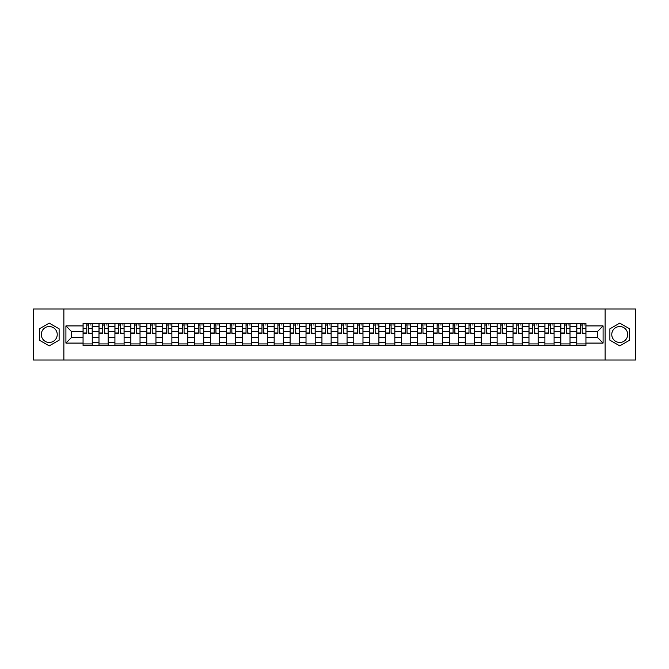 <?xml version="1.0" encoding="UTF-8"?>
<svg xmlns="http://www.w3.org/2000/svg" width="669" height="669" viewBox="0 0 669 669"><rect width="100%" height="100%" fill="white"/><g stroke="black" fill="none" stroke-linecap="round" stroke-linejoin="round"><path stroke-width="1" d="M49.272 342.461A7.961 7.961 0 0 1 41.311 334.5A7.961 7.961 0 0 1 49.272 326.539A7.961 7.961 0 0 1 57.233 334.5A7.961 7.961 0 0 1 49.272 342.461M619.728 342.461A7.961 7.961 0 0 1 611.767 334.5A7.961 7.961 0 0 1 619.728 326.539A7.961 7.961 0 0 1 627.689 334.5A7.961 7.961 0 0 1 619.728 342.461M605.127 360.022L635.55 360.022L635.55 308.978L33.45 308.978L33.45 360.022L605.127 360.022L605.127 308.978M98.987 345.472L98.987 326.639L92.255 326.639L92.255 345.472M92.255 326.639L92.255 323.528M98.987 326.639L98.987 323.528M108.177 323.528L108.177 345.472M114.917 345.472L114.917 323.528M124.1 323.528L124.1 345.472M130.84 345.472L130.84 323.528M140.03 323.528L140.03 345.472M146.762 345.472L146.762 323.528M155.952 323.528L155.952 345.472M162.692 345.472L162.692 323.528M171.874 323.528L171.874 345.472M178.615 345.472L178.615 323.528M187.805 323.528L187.805 345.472M194.537 345.472L194.537 323.528M203.727 323.528L203.727 345.472M210.467 345.472L210.467 323.528M219.658 323.528L219.658 345.472M226.39 345.472L226.39 323.528M235.58 323.528L235.58 345.472M242.32 345.472L242.32 323.528M251.502 323.528L251.502 345.472M258.242 345.472L258.242 323.528M267.433 323.528L267.433 345.472M274.165 345.472L274.165 323.528M283.355 323.528L283.355 345.472M290.095 345.472L290.095 323.528M299.277 323.528L299.277 345.472M306.017 345.472L306.017 323.528M315.208 323.528L315.208 345.472M321.94 345.472L321.94 323.528M331.13 323.528L331.13 345.472M337.87 345.472L337.87 323.528M347.06 323.528L347.06 345.472M353.792 345.472L353.792 323.528M362.983 323.528L362.983 345.472M369.723 345.472L369.723 323.528M378.905 323.528L378.905 345.472M385.645 345.472L385.645 323.528M394.835 323.528L394.835 345.472M401.567 345.472L401.567 323.528M410.758 323.528L410.758 345.472M417.498 345.472L417.498 323.528M426.68 323.528L426.68 345.472M433.42 345.472L433.42 323.528M442.61 323.528L442.61 345.472M449.342 345.472L449.342 323.528M458.533 323.528L458.533 345.472M465.273 345.472L465.273 323.528M474.463 323.528L474.463 345.472M481.195 345.472L481.195 323.528M490.385 323.528L490.385 345.472M497.126 345.472L497.126 323.528M506.308 323.528L506.308 345.472M513.048 345.472L513.048 323.528M522.238 323.528L522.238 345.472M528.97 345.472L528.97 323.528M538.16 323.528L538.16 345.472M544.901 345.472L544.901 323.528M554.083 323.528L554.083 345.472M560.823 345.472L560.823 323.528M570.013 323.528L570.013 345.472M576.745 345.472L576.745 323.528M576.745 337.661L570.013 337.661M560.823 337.661L554.083 337.661M544.901 337.661L538.16 337.661M528.97 337.661L522.238 337.661M513.048 337.661L506.308 337.661M497.126 337.661L490.385 337.661M481.195 337.661L474.463 337.661M465.273 337.661L458.533 337.661M449.342 337.661L442.61 337.661M433.42 337.661L426.68 337.661M417.498 337.661L410.758 337.661M401.567 337.661L394.835 337.661M385.645 337.661L378.905 337.661M369.723 337.661L362.983 337.661M353.792 337.661L347.06 337.661M337.87 337.661L331.13 337.661M321.94 337.661L315.208 337.661M306.017 337.661L299.277 337.661M290.095 337.661L283.355 337.661M274.165 337.661L267.433 337.661M258.242 337.661L251.502 337.661M242.32 337.661L235.58 337.661M226.39 337.661L219.658 337.661M210.467 337.661L203.727 337.661M194.537 337.661L187.805 337.661M178.615 337.661L171.874 337.661M162.692 337.661L155.952 337.661M146.762 337.661L140.03 337.661M130.84 337.661L124.1 337.661M114.917 337.661L108.177 337.661M98.987 337.661L92.255 337.661M576.745 331.339L570.013 331.339M560.823 331.339L554.083 331.339M544.901 331.339L538.16 331.339M528.97 331.339L522.238 331.339M513.048 331.339L506.308 331.339M497.126 331.339L490.385 331.339M481.195 331.339L474.463 331.339M465.273 331.339L458.533 331.339M449.342 331.339L442.61 331.339M433.42 331.339L426.68 331.339M417.498 331.339L410.758 331.339M401.567 331.339L394.835 331.339M385.645 331.339L378.905 331.339M369.723 331.339L362.983 331.339M353.792 331.339L347.06 331.339M337.87 331.339L331.13 331.339M321.94 331.339L315.208 331.339M306.017 331.339L299.277 331.339M290.095 331.339L283.355 331.339M274.165 331.339L267.433 331.339M258.242 331.339L251.502 331.339M242.32 331.339L235.58 331.339M226.39 331.339L219.658 331.339M210.467 331.339L203.727 331.339M194.537 331.339L187.805 331.339M178.615 331.339L171.874 331.339M162.692 331.339L155.952 331.339M146.762 331.339L140.03 331.339M130.84 331.339L124.1 331.339M114.917 331.339L108.177 331.339M98.987 331.339L92.255 331.339M71.324 337.661L83.065 337.661L83.065 331.339L71.324 331.339L71.324 337.661L65.913 343.072L65.913 325.928L83.065 325.928L83.065 331.339M585.935 331.339L585.935 337.661L597.676 337.661L597.676 331.339L585.935 331.339L585.935 323.528L83.065 323.528L83.065 325.928M585.935 325.928L603.087 325.928L603.087 343.072L585.935 343.072L585.935 337.661M83.065 337.661L83.065 345.472L585.935 345.472L585.935 343.072M83.065 343.072L65.913 343.072M63.873 360.022L63.873 308.978M59.123 328.814L49.272 323.127L39.421 328.814L39.421 340.187L49.272 345.873L59.123 340.187L59.123 328.814M629.579 328.814L619.728 323.127L609.877 328.814L609.877 340.187L619.728 345.873L629.579 340.187L629.579 328.814M92.255 343.941L83.065 343.941M86.786 325.059L88.525 325.059M108.177 343.941L98.987 343.941M102.717 325.059L104.448 325.059M124.1 343.941L114.917 343.941M118.639 325.059L120.378 325.059M140.03 343.941L130.84 343.941M134.569 325.059L136.3 325.059M155.952 343.941L146.762 343.941M150.492 325.059L152.223 325.059M171.874 343.941L162.692 343.941M166.414 325.059L168.153 325.059M187.805 343.941L178.615 343.941M182.344 325.059L184.075 325.059M203.727 343.941L194.537 343.941M198.267 325.059L200.006 325.059M219.658 343.941L210.467 343.941M214.189 325.059L215.928 325.059M235.58 343.941L226.39 343.941M230.119 325.059L231.85 325.059M251.502 343.941L242.32 343.941M246.041 325.059L247.781 325.059M267.433 343.941L258.242 343.941M261.972 325.059L263.703 325.059M283.355 343.941L274.165 343.941M277.894 325.059L279.625 325.059M299.277 343.941L290.095 343.941M293.816 325.059L295.556 325.059M315.208 343.941L306.017 343.941M309.747 325.059L311.478 325.059M331.13 343.941L321.94 343.941M325.669 325.059L327.409 325.059M347.06 343.941L337.87 343.941M341.591 325.059L343.331 325.059M362.983 343.941L353.792 343.941M357.522 325.059L359.253 325.059M378.905 343.941L369.723 343.941M373.444 325.059L375.184 325.059M394.835 343.941L385.645 343.941M389.375 325.059L391.106 325.059M410.758 343.941L401.567 343.941M405.297 325.059L407.028 325.059M426.68 343.941L417.498 343.941M421.219 325.059L422.959 325.059M442.61 343.941L433.42 343.941M437.15 325.059L438.881 325.059M458.533 343.941L449.342 343.941M453.072 325.059L454.811 325.059M474.463 343.941L465.273 343.941M468.994 325.059L470.733 325.059M490.385 343.941L481.195 343.941M484.925 325.059L486.656 325.059M506.308 343.941L497.126 343.941M500.847 325.059L502.586 325.059M522.238 343.941L513.048 343.941M516.777 325.059L518.508 325.059M538.16 343.941L528.97 343.941M532.7 325.059L534.431 325.059M554.083 343.941L544.901 343.941M548.622 325.059L550.361 325.059M570.013 343.941L560.823 343.941M564.552 325.059L566.283 325.059M585.935 343.941L576.745 343.941M580.475 325.059L582.214 325.059M65.913 325.928L71.324 331.339M597.676 337.661L603.087 343.072M597.676 331.339L603.087 325.928M88.525 332.978L92.197 333.329L88.525 333.329L88.525 323.629L92.197 323.629L90.156 323.629M92.197 332.978L92.197 323.629M86.786 324.958L88.525 324.958M90.156 324.958L90.875 324.958M85.155 323.629L83.115 323.629L83.115 333.329L86.786 333.329L86.786 323.629L85.306 323.629M83.115 323.629L90.006 323.629M104.448 332.978L108.127 333.329L104.448 333.329L104.448 323.629L108.127 323.629L106.087 323.629M108.127 332.978L108.127 323.629M102.717 324.958L104.448 324.958M106.087 324.958L106.797 324.958M105.928 323.629L99.037 323.629L99.037 333.329L102.717 333.329L102.717 323.629L101.236 323.629M120.378 332.978L124.049 333.329L120.378 333.329L120.378 323.629L124.049 323.629L122.009 323.629M124.049 332.978L124.049 323.629M118.639 324.958L120.378 324.958M122.009 324.958L122.72 324.958M121.858 323.629L114.968 323.629L114.968 333.329L118.639 333.329L118.639 323.629L117.159 323.629M136.3 332.978L139.98 333.329L136.3 333.329L136.3 323.629L139.98 323.629L137.931 323.629M139.98 332.978L139.98 323.629M134.569 324.958L136.3 324.958M137.931 324.958L138.65 324.958M137.781 323.629L130.89 323.629L130.89 333.329L134.569 333.329L134.569 323.629L133.089 323.629M152.223 332.978L155.902 333.329L152.223 333.329L152.223 323.629L155.902 323.629L153.862 323.629M155.902 332.978L155.902 323.629M150.492 324.958L152.223 324.958M153.862 324.958L154.572 324.958M148.861 323.629L146.812 323.629L146.812 333.329L150.492 333.329L150.492 323.629L149.011 323.629M146.812 323.629L153.703 323.629M168.153 332.978L171.824 333.329L168.153 333.329L168.153 323.629L171.824 323.629L169.784 323.629M171.824 332.978L171.824 323.629M166.414 324.958L168.153 324.958M169.784 324.958L170.503 324.958M164.783 323.629L162.743 323.629L162.743 333.329L166.414 333.329L166.414 323.629L164.934 323.629M162.743 323.629L169.633 323.629M184.075 332.978L187.755 333.329L184.075 333.329L184.075 323.629L187.755 323.629L185.714 323.629M187.755 332.978L187.755 323.629M182.344 324.958L184.075 324.958M185.714 324.958L186.425 324.958M180.705 323.629L178.665 323.629L178.665 333.329L182.344 333.329L182.344 323.629L180.864 323.629M178.665 323.629L185.556 323.629M200.006 332.978L203.677 333.329L200.006 333.329L200.006 323.629L203.677 323.629L201.637 323.629M203.677 332.978L203.677 323.629M198.267 324.958L200.006 324.958M201.637 324.958L202.347 324.958M196.636 323.629L194.595 323.629L194.595 333.329L198.267 333.329L198.267 323.629L196.786 323.629M194.595 323.629L201.486 323.629M215.928 332.978L219.599 333.329L215.928 333.329L215.928 323.629L219.599 323.629L217.559 323.629M219.599 332.978L219.599 323.629M214.189 324.958L215.928 324.958M217.559 324.958L218.278 324.958M217.408 323.629L210.518 323.629L210.518 333.329L214.189 333.329L214.189 323.629L212.709 323.629M231.85 332.978L235.53 333.329L231.85 333.329L231.85 323.629L235.53 323.629L233.489 323.629M235.53 332.978L235.53 323.629M230.119 324.958L231.85 324.958M233.489 324.958L234.2 324.958M233.33 323.629L226.44 323.629L226.44 333.329L230.119 333.329L230.119 323.629L228.639 323.629M247.781 332.978L251.452 333.329L247.781 333.329L247.781 323.629L251.452 323.629L249.412 323.629M251.452 332.978L251.452 323.629M246.041 324.958L247.781 324.958M249.412 324.958L250.122 324.958M244.411 323.629L242.37 323.629L242.37 333.329L246.041 333.329L246.041 323.629L244.561 323.629M242.37 323.629L249.261 323.629M263.703 332.978L267.383 333.329L263.703 333.329L263.703 323.629L267.383 323.629L265.334 323.629M267.383 332.978L267.383 323.629M261.972 324.958L263.703 324.958M265.334 324.958L266.053 324.958M260.333 323.629L258.293 323.629L258.293 333.329L261.972 333.329L261.972 323.629L260.492 323.629M258.293 323.629L265.183 323.629M279.625 332.978L283.305 333.329L279.625 333.329L279.625 323.629L283.305 323.629L281.264 323.629M283.305 332.978L283.305 323.629M277.894 324.958L279.625 324.958M281.264 324.958L281.975 324.958M276.264 323.629L274.215 323.629L274.215 333.329L277.894 333.329L277.894 323.629L276.414 323.629M274.215 323.629L281.105 323.629M295.556 332.978L299.227 333.329L295.556 333.329L295.556 323.629L299.227 323.629L297.187 323.629M299.227 332.978L299.227 323.629M293.816 324.958L295.556 324.958M297.187 324.958L297.906 324.958M292.186 323.629L290.145 323.629L290.145 333.329L293.816 333.329L293.816 323.629L292.336 323.629M290.145 323.629L297.036 323.629M311.478 332.978L315.158 333.329L311.478 333.329L311.478 323.629L315.158 323.629L313.117 323.629M315.158 332.978L315.158 323.629M309.747 324.958L311.478 324.958M313.117 324.958L313.828 324.958M312.958 323.629L306.067 323.629L306.067 333.329L309.747 333.329L309.747 323.629L308.267 323.629M327.409 332.978L331.08 333.329L327.409 333.329L327.409 323.629L331.08 323.629L329.039 323.629M331.08 332.978L331.08 323.629M325.669 324.958L327.409 324.958M329.039 324.958L329.75 324.958M324.039 323.629L321.998 323.629L321.998 333.329L325.669 333.329L325.669 323.629L324.189 323.629M321.998 323.629L328.889 323.629M343.331 332.978L347.002 333.329L343.331 333.329L343.331 323.629L347.002 323.629L344.961 323.629M347.002 332.978L347.002 323.629M341.591 324.958L343.331 324.958M344.961 324.958L345.681 324.958M344.811 323.629L337.92 323.629L337.92 333.329L341.591 333.329L341.591 323.629L340.111 323.629M359.253 332.978L362.933 333.329L359.253 333.329L359.253 323.629L362.933 323.629L360.892 323.629M362.933 332.978L362.933 323.629M357.522 324.958L359.253 324.958M360.892 324.958L361.603 324.958M355.883 323.629L353.842 323.629L353.842 333.329L357.522 333.329L357.522 323.629L356.042 323.629M353.842 323.629L360.733 323.629M375.184 332.978L378.855 333.329L375.184 333.329L375.184 323.629L378.855 323.629L376.814 323.629M378.855 332.978L378.855 323.629M373.444 324.958L375.184 324.958M376.814 324.958L377.525 324.958M371.813 323.629L369.773 323.629L369.773 333.329L373.444 333.329L373.444 323.629L371.964 323.629M369.773 323.629L376.664 323.629M391.106 332.978L394.785 333.329L391.106 333.329L391.106 323.629L394.785 323.629L392.736 323.629M394.785 332.978L394.785 323.629M389.375 324.958L391.106 324.958M392.736 324.958L393.456 324.958M387.736 323.629L385.695 323.629L385.695 333.329L389.375 333.329L389.375 323.629L387.895 323.629M385.695 323.629L392.586 323.629M407.028 332.978L410.707 333.329L407.028 333.329L407.028 323.629L410.707 323.629L408.667 323.629M410.707 332.978L410.707 323.629M405.297 324.958L407.028 324.958M408.667 324.958L409.378 324.958M403.666 323.629L401.617 323.629L401.617 333.329L405.297 333.329L405.297 323.629L403.817 323.629M401.617 323.629L408.508 323.629M422.959 332.978L426.63 333.329L422.959 333.329L422.959 323.629L426.63 323.629L424.589 323.629M426.63 332.978L426.63 323.629M421.219 324.958L422.959 324.958M424.589 324.958L425.308 324.958M419.588 323.629L417.548 323.629L417.548 333.329L421.219 333.329L421.219 323.629L419.739 323.629M417.548 323.629L424.439 323.629M438.881 332.978L442.56 333.329L438.881 333.329L438.881 323.629L442.56 323.629L440.52 323.629M442.56 332.978L442.56 323.629M437.15 324.958L438.881 324.958M440.52 324.958L441.231 324.958M435.511 323.629L433.47 323.629L433.47 333.329L437.15 333.329L437.15 323.629L435.67 323.629M433.47 323.629L440.361 323.629M454.811 332.978L458.482 333.329L454.811 333.329L454.811 323.629L458.482 323.629L456.442 323.629M458.482 332.978L458.482 323.629M453.072 324.958L454.811 324.958M456.442 324.958L457.153 324.958M456.291 323.629L449.401 323.629L449.401 333.329L453.072 333.329L453.072 323.629L451.592 323.629M470.733 332.978L474.405 333.329L470.733 333.329L470.733 323.629L474.405 323.629L472.364 323.629M474.405 332.978L474.405 323.629M468.994 324.958L470.733 324.958M472.364 324.958L473.083 324.958M472.214 323.629L465.323 323.629L465.323 333.329L468.994 333.329L468.994 323.629L467.514 323.629M486.656 332.978L490.335 333.329L486.656 333.329L486.656 323.629L490.335 323.629L488.295 323.629M490.335 332.978L490.335 323.629M484.925 324.958L486.656 324.958M488.295 324.958L489.006 324.958M488.136 323.629L481.245 323.629L481.245 333.329L484.925 333.329L484.925 323.629L483.444 323.629M502.586 332.978L506.257 333.329L502.586 333.329L502.586 323.629L506.257 323.629L504.217 323.629M506.257 332.978L506.257 323.629M500.847 324.958L502.586 324.958M504.217 324.958L504.928 324.958M499.216 323.629L497.176 323.629L497.176 333.329L500.847 333.329L500.847 323.629L499.367 323.629M497.176 323.629L504.066 323.629M518.508 332.978L522.188 333.329L518.508 333.329L518.508 323.629L522.188 323.629L520.139 323.629M522.188 332.978L522.188 323.629M516.777 324.958L518.508 324.958M520.139 324.958L520.858 324.958M515.138 323.629L513.098 323.629L513.098 333.329L516.777 333.329L516.777 323.629L515.297 323.629M513.098 323.629L519.989 323.629M534.431 332.978L538.11 333.329L534.431 333.329L534.431 323.629L538.11 323.629L536.07 323.629M538.11 332.978L538.11 323.629M532.7 324.958L534.431 324.958M536.07 324.958L536.781 324.958M531.069 323.629L529.02 323.629L529.02 333.329L532.7 333.329L532.7 323.629L531.219 323.629M529.02 323.629L535.911 323.629M550.361 332.978L554.032 333.329L550.361 333.329L550.361 323.629L554.032 323.629L551.992 323.629M554.032 332.978L554.032 323.629M548.622 324.958L550.361 324.958M551.992 324.958L552.711 324.958M546.991 323.629L544.951 323.629L544.951 333.329L548.622 333.329L548.622 323.629L547.142 323.629M544.951 323.629L551.841 323.629M566.283 332.978L569.963 333.329L566.283 333.329L566.283 323.629L569.963 323.629L567.922 323.629M569.963 332.978L569.963 323.629M564.552 324.958L566.283 324.958M567.922 324.958L568.633 324.958M567.764 323.629L560.873 323.629L560.873 333.329L564.552 333.329L564.552 323.629L563.072 323.629M582.214 332.978L585.885 333.329L582.214 333.329L582.214 323.629L585.885 323.629L583.845 323.629M585.885 332.978L585.885 323.629M580.475 324.958L582.214 324.958M583.845 324.958L584.555 324.958M583.694 323.629L576.803 323.629L576.803 333.329L580.475 333.329L580.475 323.629L578.994 323.629M560.823 326.639L554.083 326.639M544.901 326.639L538.16 326.639M528.97 326.639L522.238 326.639M513.048 326.639L506.308 326.639M497.126 326.639L490.385 326.639M481.195 326.639L474.463 326.639M465.273 326.639L458.533 326.639M449.342 326.639L442.61 326.639M433.42 326.639L426.68 326.639M417.498 326.639L410.758 326.639M401.567 326.639L394.835 326.639M385.645 326.639L378.905 326.639M369.723 326.639L362.983 326.639M353.792 326.639L347.06 326.639M337.87 326.639L331.13 326.639M321.94 326.639L315.208 326.639M306.017 326.639L299.277 326.639M290.095 326.639L283.355 326.639M274.165 326.639L267.433 326.639M258.242 326.639L251.502 326.639M242.32 326.639L235.58 326.639M226.39 326.639L219.658 326.639M210.467 326.639L203.727 326.639M194.537 326.639L187.805 326.639M178.615 326.639L171.874 326.639M162.692 326.639L155.952 326.639M146.762 326.639L140.03 326.639M130.84 326.639L124.1 326.639M114.917 326.639L108.177 326.639M576.745 326.639L570.013 326.639M560.823 342.361L554.083 342.361M544.901 342.361L538.16 342.361M528.97 342.361L522.238 342.361M513.048 342.361L506.308 342.361M497.126 342.361L490.385 342.361M481.195 342.361L474.463 342.361M465.273 342.361L458.533 342.361M449.342 342.361L442.61 342.361M433.42 342.361L426.68 342.361M417.498 342.361L410.758 342.361M401.567 342.361L394.835 342.361M385.645 342.361L378.905 342.361M369.723 342.361L362.983 342.361M353.792 342.361L347.06 342.361M337.87 342.361L331.13 342.361M321.94 342.361L315.208 342.361M306.017 342.361L299.277 342.361M290.095 342.361L283.355 342.361M274.165 342.361L267.433 342.361M258.242 342.361L251.502 342.361M242.32 342.361L235.58 342.361M226.39 342.361L219.658 342.361M210.467 342.361L203.727 342.361M194.537 342.361L187.805 342.361M178.615 342.361L171.874 342.361M162.692 342.361L155.952 342.361M146.762 342.361L140.03 342.361M130.84 342.361L124.1 342.361M114.917 342.361L108.177 342.361M98.987 342.361L92.255 342.361M576.745 342.361L570.013 342.361M88.525 328.588L92.197 328.588M83.115 332.978L86.786 332.978M83.115 328.588L86.786 328.588M104.448 328.588L108.127 328.588M99.037 332.978L102.717 332.978M99.037 328.588L102.717 328.588M120.378 328.588L124.049 328.588M114.968 332.978L118.639 332.978M114.968 328.588L118.639 328.588M136.3 328.588L139.98 328.588M130.89 332.978L134.569 332.978M130.89 328.588L134.569 328.588M152.223 328.588L155.902 328.588M146.812 332.978L150.492 332.978M146.812 328.588L150.492 328.588M168.153 328.588L171.824 328.588M162.743 332.978L166.414 332.978M162.743 328.588L166.414 328.588M184.075 328.588L187.755 328.588M178.665 332.978L182.344 332.978M178.665 328.588L182.344 328.588M200.006 328.588L203.677 328.588M194.595 332.978L198.267 332.978M194.595 328.588L198.267 328.588M215.928 328.588L219.599 328.588M210.518 332.978L214.189 332.978M210.518 328.588L214.189 328.588M231.85 328.588L235.53 328.588M226.44 332.978L230.119 332.978M226.44 328.588L230.119 328.588M247.781 328.588L251.452 328.588M242.37 332.978L246.041 332.978M242.37 328.588L246.041 328.588M263.703 328.588L267.383 328.588M258.293 332.978L261.972 332.978M258.293 328.588L261.972 328.588M279.625 328.588L283.305 328.588M274.215 332.978L277.894 332.978M274.215 328.588L277.894 328.588M295.556 328.588L299.227 328.588M290.145 332.978L293.816 332.978M290.145 328.588L293.816 328.588M311.478 328.588L315.158 328.588M306.067 332.978L309.747 332.978M306.067 328.588L309.747 328.588M327.409 328.588L331.08 328.588M321.998 332.978L325.669 332.978M321.998 328.588L325.669 328.588M343.331 328.588L347.002 328.588M337.92 332.978L341.591 332.978M337.92 328.588L341.591 328.588M359.253 328.588L362.933 328.588M353.842 332.978L357.522 332.978M353.842 328.588L357.522 328.588M375.184 328.588L378.855 328.588M369.773 332.978L373.444 332.978M369.773 328.588L373.444 328.588M391.106 328.588L394.785 328.588M385.695 332.978L389.375 332.978M385.695 328.588L389.375 328.588M407.028 328.588L410.707 328.588M401.617 332.978L405.297 332.978M401.617 328.588L405.297 328.588M422.959 328.588L426.63 328.588M417.548 332.978L421.219 332.978M417.548 328.588L421.219 328.588M438.881 328.588L442.56 328.588M433.47 332.978L437.15 332.978M433.47 328.588L437.15 328.588M454.811 328.588L458.482 328.588M449.401 332.978L453.072 332.978M449.401 328.588L453.072 328.588M470.733 328.588L474.405 328.588M465.323 332.978L468.994 332.978M465.323 328.588L468.994 328.588M486.656 328.588L490.335 328.588M481.245 332.978L484.925 332.978M481.245 328.588L484.925 328.588M502.586 328.588L506.257 328.588M497.176 332.978L500.847 332.978M497.176 328.588L500.847 328.588M518.508 328.588L522.188 328.588M513.098 332.978L516.777 332.978M513.098 328.588L516.777 328.588M534.431 328.588L538.11 328.588M529.02 332.978L532.7 332.978M529.02 328.588L532.7 328.588M550.361 328.588L554.032 328.588M544.951 332.978L548.622 332.978M544.951 328.588L548.622 328.588M566.283 328.588L569.963 328.588M560.873 332.978L564.552 332.978M560.873 328.588L564.552 328.588M582.214 328.588L585.885 328.588M576.803 332.978L580.475 332.978M576.803 328.588L580.475 328.588"/></g></svg>
